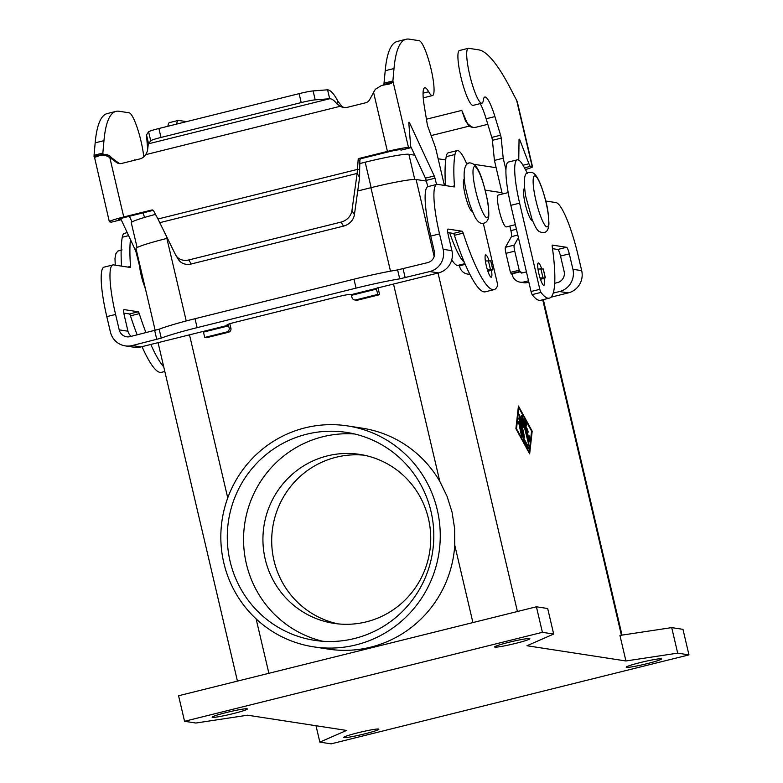 <?xml version="1.0" encoding="UTF-8"?>
<svg xmlns="http://www.w3.org/2000/svg" width="783" height="783" viewBox="0 0 783 783"><rect width="100%" height="100%" fill="white"/><g stroke="black" fill="none" stroke-linecap="round" stroke-linejoin="round"><path stroke-width="1.17" d="M186.55 121.639L178.622 120.416A28.266 5.041 76 0 0 178.24 120.435A28.266 5.041 76 0 0 176.752 124.066M167.963 126.259A28.266 5.041 -104 0 1 169.451 122.618L178.24 120.435M468.283 48.321L459.494 50.504A28.266 5.041 76 0 0 461.422 79.152A28.266 5.041 76 0 0 473.138 105.372L481.927 103.19A28.266 5.041 -104 0 1 470.211 76.969A28.266 5.041 -104 0 1 468.283 48.321A28.266 5.041 -104 0 1 468.665 48.301L478.687 49.848A230.104 41.029 -104 0 1 509.312 86.287L517.23 101.526L532.528 166.779A18.41 1.351 -13.2 0 1 525.452 169.559M505.955 169.911L503.215 158.225L501.189 138.131A3.289 0.587 76 0 0 500.582 135.214L494.925 116.589A29.588 5.275 76 0 0 484.834 97.014A29.588 5.275 76 0 0 483.346 100.175A28.266 5.041 -104 0 1 481.927 103.19M518.405 237.66L514.225 245.118A6.577 1.174 -104 0 0 514.744 251.137L519.217 270.213L520.979 272.562A0.656 0.646 -81.3 0 0 521.752 273.042L526.43 271.877M528.535 280.813L523.847 281.978A9.866 9.68 98.7 0 1 512.19 274.745L510.428 272.396L505.955 253.33A6.577 1.174 76 0 1 505.436 247.301L511.416 236.652A6.577 1.174 -104 0 0 510.898 230.633L509.821 226.052M520.108 282.154L523.739 282.712A9.866 9.68 -81.3 0 0 527.478 282.536L528.858 282.193M480.243 103.61A29.588 5.275 -104 0 1 486.135 118.771L491.793 137.407A3.289 0.587 -104 0 1 492.399 140.314L494.425 160.407L502.314 194.047M532.528 166.779A18.41 1.351 -13.2 0 0 532.186 166.613L530.473 166.348A6.577 1.174 -104 0 1 528.926 163.774L520.049 140.451A3.289 0.587 76 0 0 519.227 139.159A3.289 0.587 76 0 0 519.041 139.785L518.757 160.133M473.48 127.423A9.866 9.68 98.7 0 1 470.965 126.386L467.451 123.518L461.784 110.403L426.432 119.202M470.965 126.386L469.203 126.122L465.415 120.748L462.146 111.47M431.13 135.586L469.203 126.122A9.866 9.68 -81.3 0 0 476.348 127.159L487.819 124.311M503.215 158.225L494.425 160.407M520.773 271.681L511.984 273.864M540.035 277.965L545.36 277.887L540.466 279.316M543.226 269L537.99 269.019M116.031 111.382L107.242 113.564A230.104 41.029 76 0 0 95.174 142.839L94.058 155.269L102.847 153.077L103.963 140.656A230.104 41.029 -104 0 1 116.031 111.382A230.104 41.029 -104 0 1 119.153 111.264L129.175 112.811A28.266 5.041 -104 0 1 137.456 128.451A28.266 5.041 -104 0 1 143.739 156.913M444.392 185.414L435.573 147.811L427.968 126.856A3.289 0.587 -104 0 1 427.205 123.92L424.22 105.705A29.588 5.275 -104 0 1 424.709 87.765A29.588 5.275 -104 0 1 428.673 91.758A28.266 5.041 76 0 0 432.47 95.575L423.681 97.758A28.266 5.041 -104 0 1 423.221 97.758M432.47 95.575A28.266 5.041 76 0 0 430.797 67.945A28.266 5.041 76 0 0 419.208 40.696L409.196 39.15A230.104 41.029 76 0 0 406.074 39.267A230.104 41.029 76 0 0 394.006 68.542L392.89 80.962L391.461 83.252L388.965 84.133A18.41 1.351 166.8 0 0 381.527 85.504L375.341 89.282L369.821 99.333A6.577 6.45 98.7 0 1 365.544 102.808L347.407 107.31A9.866 9.68 98.7 0 1 340.272 106.273L145.707 154.652A9.866 9.68 -81.3 0 1 139.814 158.929L121.678 163.441A6.577 6.45 -81.3 0 1 116.334 162.355L118.086 162.619L111.548 157.716L109.786 157.452L116.334 162.355M160.261 222.548L357.136 173.415L351.939 210.627A13.145 11.285 -31.6 0 1 341.036 222.098L188.772 259.956A13.145 11.285 148.4 0 1 175.911 255.434A13.145 11.285 148.4 0 1 175.412 254.514L157.96 219.005L357.89 169.294L359.642 169.568L359.612 177.438L357.136 173.415L358.144 159.947A1.644 1.615 98.7 0 1 359.387 158.381L387.428 151.413A18.41 1.351 -13.2 0 1 408.511 147.576L410.223 147.84A6.577 1.174 76 0 0 410.312 147.84A6.577 1.174 76 0 0 410.635 145.569L408.834 123.332A3.289 0.587 -104 0 1 408.99 122.197A3.289 0.587 -104 0 1 409.587 122.941L434.232 175.96A3.289 0.587 -104 0 1 434.986 178.221L436.562 184.475M469.761 274.158A9.866 9.68 98.7 0 1 459.699 266.67L459.494 265.789L457.487 265.476A59.165 10.551 -104 0 1 451.762 259.839M427.772 186.687L426.197 180.403A3.289 0.587 76 0 0 425.443 178.142L410.674 146.382M401.601 149.984A6.577 1.174 -104 0 1 401.522 150.023A6.577 1.174 -104 0 1 401.434 150.033L399.721 149.768A9.2 0.675 166.8 0 0 389.18 151.677L361.139 158.655A1.644 1.615 -81.3 0 0 359.896 160.212L359.642 169.568M383.836 85.034L385.216 70.724A230.104 41.029 -104 0 1 397.284 41.45L406.074 39.267M336.876 103.885C334.302 100.439 331.904 98.727 329.682 98.746L315.197 99.852A13.145 0.959 166.8 0 0 301.21 102.583L299.116 93.647L158.89 128.51A13.145 0.959 166.8 0 0 148.613 131.818L146.499 134.833L148.594 143.769L329.682 98.746L327.578 89.81C330.651 90.114 334.067 93.882 337.816 101.115L342.024 106.547L340.272 106.273L336.876 103.885L337.816 101.115M342.024 106.547A9.866 9.68 -81.3 0 0 344.54 107.584M384.101 83.155L392.89 80.962L408.511 147.576M449.706 232.845A59.165 10.551 76 0 0 464.319 262.295M465.21 264.37L459.494 265.789M299.116 93.647A13.145 0.959 -13.2 0 1 313.102 90.916L327.578 89.81M487.868 271.261L492.869 269.812L487.437 269.91M485.382 260.964L490.735 260.925M359.612 177.438L354.415 214.65A13.145 11.285 148.4 0 1 343.512 226.121L191.238 263.979A13.145 11.285 -31.6 0 1 178.387 259.457L175.911 255.434M145.707 154.652L147.478 150.972L148.271 144.258L150.718 140.754A13.145 0.959 -13.2 0 1 160.985 137.446L301.21 102.583M147.635 149.005L146.499 134.833M120.641 218.584A6.577 1.174 -104 0 1 120.269 219.954A6.577 1.174 -104 0 1 120.181 219.954L118.468 219.69A9.2 0.675 166.8 0 1 118.302 219.612A9.2 0.675 166.8 0 1 125.505 217.243L153.223 210.343M120.063 163.627A6.577 6.45 98.7 0 1 118.086 162.619M157.96 219.005L153.585 210.803A1.644 1.615 -81.3 0 0 151.794 210.001L123.753 216.969A18.41 1.351 -13.2 0 0 109.336 221.716L94.058 155.269M142.976 212.898L144.62 217.41M135.498 160.006A29.588 5.275 76 0 0 134.666 159.879A29.588 5.275 76 0 0 133.991 160.378M132.053 221.961L129.41 216.265M120.67 218.574L135.4 250.257A3.289 0.587 -104 0 1 136.164 252.518L143.915 283.417A59.165 10.551 76 0 0 146.078 291.589M109.336 221.716A18.41 1.351 -13.2 0 0 109.679 221.883L111.392 222.147A6.577 1.174 76 0 0 111.48 222.137A6.577 1.174 76 0 0 111.558 222.098M103.278 154.907L102.847 153.077L102.994 154.368L94.038 156.473L95.076 157.236M123.753 216.969L109.786 157.452L105.372 155.347L101.868 155.083L106.742 154.447L109.923 155.974L111.548 157.716M101.868 155.083L100.606 155.347A18.41 1.351 166.8 0 0 95.546 157.08M103.914 155.377L103.004 154.417M466.893 164.244A46.021 8.202 -104 0 0 457.155 150.581A46.021 8.202 -104 0 0 454.992 154.486A131.485 23.451 -104 0 0 454.443 185.865A3.289 0.587 76 0 1 454.277 186.931A3.289 0.587 76 0 1 454.238 186.931L437.57 184.367A52.598 9.376 -104 0 0 436.865 184.397A52.598 9.376 -104 0 0 439.527 233.892L443.149 249.327A18.41 18.068 98.7 0 1 429.759 271.564L399.721 278.846A52.598 3.856 -13.2 0 0 356.069 288.124L197.12 327.646A52.598 3.856 166.8 0 0 161.259 338.129L132.19 345.557A18.41 18.068 98.7 0 1 110.423 332.051L106.801 316.626A52.598 9.376 -104 0 1 104.129 267.12L112.918 264.938A52.598 9.376 -104 0 1 113.633 264.908L130.291 267.473A3.289 0.587 76 0 0 130.34 267.473A3.289 0.587 76 0 0 130.507 266.416A131.485 23.451 -104 0 1 130.428 239.559M356.069 288.124L353.975 279.188L195.016 318.71A52.598 3.856 166.8 0 0 159.164 329.193L130.095 336.621A9.2 9.034 -81.3 0 1 119.212 329.868L115.59 314.443A52.598 9.376 -104 0 1 112.918 264.938M353.975 279.188A52.598 3.856 -13.2 0 1 397.617 269.9L427.665 262.628A9.2 9.034 -81.3 0 0 434.359 251.509L430.738 236.084A52.598 9.376 -104 0 1 428.076 186.579L436.865 184.397M483.297 223.312L497.234 282.771A3.289 0.587 -104 0 1 497.518 285.736A98.619 17.588 -104 0 1 494.093 289.622A98.619 17.588 -104 0 1 463.193 233.119A3.289 0.587 76 0 0 462.205 231.23L448.052 229.057A6.577 1.174 76 0 0 447.964 229.057A6.577 1.174 76 0 0 448.297 235.243L451.918 250.668A18.41 18.068 -81.3 0 1 438.529 272.915L376.153 288.34L377.856 294.408L355.883 299.869A3.289 3.23 98.7 0 1 351.988 297.462L351.215 294.643L350.04 294.467A9.866 0.724 166.8 0 0 338.736 296.522L234.734 322.381A9.866 0.724 -13.2 0 0 227.011 324.916A9.866 0.724 -13.2 0 0 227.197 325.004L227.139 324.759M489.013 260.582A11.51 2.055 76 0 0 485.705 254.876A11.51 2.055 76 0 0 486.292 265.701A11.51 2.055 76 0 0 491.264 277.211A11.51 2.055 76 0 0 491.47 270.35M544.068 278.386A11.51 2.055 -104 0 1 543.872 285.306A11.51 2.055 -104 0 1 538.9 273.805A11.51 2.055 -104 0 1 538.322 262.971A11.51 2.055 -104 0 1 541.63 268.677M233.187 713.616A18.078 1.321 -13.2 0 1 212.144 717.208A18.078 1.321 -13.2 0 1 226.297 712.55A18.078 1.321 -13.2 0 1 247.35 708.958A18.078 1.321 -13.2 0 1 233.187 713.616M508.813 642.314A18.078 1.321 -13.2 0 1 529.856 638.713A18.078 1.321 -13.2 0 1 515.694 643.372A18.078 1.321 -13.2 0 1 494.65 646.973A18.078 1.321 -13.2 0 1 508.813 642.314M640.337 662.555A18.078 1.321 -13.2 0 1 661.381 658.963A18.078 1.321 -13.2 0 1 647.228 663.622A18.078 1.321 -13.2 0 1 626.175 667.214A18.078 1.321 -13.2 0 1 640.337 662.555M357.831 732.8A18.078 1.321 -13.2 0 1 378.874 729.198A18.078 1.321 -13.2 0 1 364.721 733.857A18.078 1.321 -13.2 0 1 343.668 737.459A18.078 1.321 -13.2 0 1 357.831 732.8M145.961 332.667A98.619 17.588 -104 0 1 139.257 313.66A3.289 0.587 76 0 0 138.268 311.781L124.115 309.598A6.577 1.174 76 0 0 124.027 309.598A6.577 1.174 76 0 0 124.36 315.784L127.972 331.219A9.2 9.034 98.7 0 0 131.231 336.338M137.172 334.86A98.619 17.588 -104 0 1 130.467 315.843A3.289 0.587 76 0 0 129.479 313.963L123.841 313.092M515.361 224.672L506.298 226.923A16.433 2.926 -104 0 1 506.072 226.933A16.433 2.926 -104 0 1 499.339 211.087A16.433 2.926 -104 0 1 498.37 195.026L508.187 192.589M532.45 220.424L532.352 220.454A16.433 2.926 -104 0 1 532.127 220.454A16.433 2.926 -104 0 1 525.256 204.02A16.433 2.926 -104 0 1 524.414 188.546L524.522 188.527M121.551 266.132A131.485 23.451 -104 0 1 122.265 237.22A46.021 8.202 -104 0 1 124.419 233.314L127.208 232.62M464.388 179.268L464.29 179.297A16.433 2.926 76 0 0 465.268 195.358A16.433 2.926 76 0 0 472.002 211.204A16.433 2.926 76 0 0 472.227 211.195L472.325 211.175M223.821 562.908A111.763 109.669 -81.3 0 0 313.543 646.836A111.763 109.669 -81.3 0 0 437.266 509.831A111.763 109.669 -81.3 0 0 347.544 425.903A111.763 109.669 -81.3 0 0 223.821 562.908M347.544 425.903L362.265 428.174A111.763 109.669 98.7 0 1 439.801 481.388L447.054 496.285L452.045 512.111L454.62 528.515L454.757 545.144A111.763 109.669 98.7 0 1 328.263 649.097L313.543 646.836M338.227 623.904A85.464 83.869 98.7 0 1 271.701 541.807A85.464 83.869 98.7 0 1 336.132 457.243A85.464 83.869 98.7 0 1 364.193 455.197M327.363 455.892A85.464 83.869 98.7 0 1 359.828 454.404A85.464 83.869 98.7 0 1 430.67 535.034A85.464 83.869 98.7 0 1 366.297 621.859A85.464 83.869 98.7 0 1 333.832 623.346A85.464 83.869 98.7 0 1 262.99 542.717A85.464 83.869 98.7 0 1 327.363 455.892M306.584 434.232A105.196 103.219 98.7 0 1 346.546 432.402A105.196 103.219 98.7 0 1 433.733 531.647A105.196 103.219 98.7 0 1 354.503 638.507A105.196 103.219 98.7 0 1 314.541 640.337A105.196 103.219 98.7 0 1 227.364 541.092A105.196 103.219 98.7 0 1 306.584 434.232M322.733 641.257A105.196 103.219 98.7 0 1 243.562 539.399A105.196 103.219 98.7 0 1 322.87 436.738A105.196 103.219 98.7 0 1 354.64 433.988M528.564 440.203L523.827 418.788L526.166 422.898L526.734 425.854L525.178 423.192L526.489 428.771L527.429 428.918L528.202 432.108L527.233 431.962L528.545 437.54L528.868 435.172L529.748 438.167L529.279 441.847L528.564 440.203M528.819 441.064L528.701 436.102M528.545 437.54L527.977 437.677M527.233 431.962L526.665 432.099M527.654 432.03L526.802 429.074L525.922 428.937M526.489 428.771L525.922 428.908M525.178 423.192L524.61 423.339M526.107 424.895L523.817 419.894M522.085 435.72L522.163 437.266L521.458 435.622L518.405 421.44L522.085 435.72L521.517 435.857M529.22 452.016L531.559 431.09L518.865 407.845L516.526 428.771L529.22 452.016L528.721 452.143M516.526 428.771L516.026 428.898M518.865 407.845L518.238 408.002L515.919 428.722M529.66 453.856L515.899 428.673L518.434 406.005L532.186 431.188L529.66 453.856M529.151 452.936L531.54 431.296M532.186 431.188L531.559 431.345M518.737 407.874L518.307 407.082M524.033 440.839L518.816 418.014L523.964 438.607L527.938 445.87L528.271 448.59L524.033 440.839M527.879 447.866L523.445 438.96M523.964 438.607L523.396 438.744M521.038 420.97L524.669 437.658L519.286 416.076L519.198 414.53L519.628 415.205L522.232 422.194L521.625 415.519L522.418 416.556L528.887 445.331L522.917 421.264L523.484 427.528L521.038 420.97L520.47 421.117M522.633 425.257L522.29 421.42L522.917 421.264M522.858 421.283L521.703 416.39M522.232 422.194L521.605 422.35L519.325 416.233M319.846 742.118L331.121 743.85L688.962 654.882L677.687 653.139L625.93 660.969L526.969 645.74L553.679 634.054L547.689 608.518L536.414 606.786L178.573 695.754L184.563 721.29L195.838 723.032L247.604 715.202L346.556 730.431L319.846 742.118L316.009 725.733M625.93 660.969L619.94 635.434L671.706 627.614L682.972 629.346L688.962 654.882M502.001 192.716L485.225 190.142M444.127 184.308L445.4 183.995L444.01 183.799M426.373 181.079L416.106 179.503A39.444 2.887 166.8 0 0 370.917 187.705L357.714 190.993M494.093 289.622L485.303 291.814A98.619 17.588 -104 0 1 454.404 235.301A3.289 0.587 76 0 0 453.416 233.422L447.778 232.551M125.192 345.871L133.962 347.221A18.41 18.068 -81.3 0 0 140.96 346.908L203.218 331.424L204.794 337.434L226.767 331.972A3.289 3.23 -81.3 0 0 229.155 327.999L228.372 325.19L227.197 325.004M204.794 337.434L206.546 337.708L228.519 332.246A3.289 3.23 -81.3 0 0 230.907 328.273L230.398 326.12A9.866 1.762 -104 0 0 229.791 323.741M445.488 185.591A131.485 23.451 -104 0 1 446.202 156.678A46.021 8.202 -104 0 1 448.365 152.773L457.155 150.581M377.905 287.576A9.866 1.762 -104 0 1 378.355 289.328L379.608 294.682L357.635 300.143A3.289 3.23 98.7 0 1 356.382 300.202L354.63 299.928M377.856 294.408L379.608 294.682M137.113 247.585L131.29 222.763A38.132 2.789 -13.2 0 1 155.494 214.385M359.808 163.549L365.181 162.208A38.132 2.789 -13.2 0 1 408.863 154.28L414.775 155.191M438.147 158.783L445.723 159.947M466.423 163.138L468.322 163.432M473.842 164.283L496.138 167.709M167.689 238.238L166.887 238.433A39.444 2.887 166.8 0 0 135.997 248.602L155.181 330.377M677.687 653.139L671.706 627.614M553.679 634.054L542.404 632.321L536.414 606.786M542.404 632.321L184.563 721.29M550.958 297.207L568.301 292.891A18.41 18.068 -81.3 0 0 581.691 270.644L578.069 255.219A52.598 9.376 76 0 0 556.077 202.611L545.761 201.016M527.38 173.239A131.485 23.451 76 0 0 522.809 164.929A46.021 8.202 76 0 0 517.279 159.84A46.021 8.202 76 0 0 519.618 203.149L539.83 289.328A3.289 0.587 76 0 0 540.965 292.421A98.619 17.588 76 0 0 549.343 298.127A98.619 17.588 76 0 0 552.26 246.831A3.289 0.587 -104 0 1 552.358 245.118A3.289 0.587 -104 0 1 552.397 245.118L566.559 247.291A6.577 1.174 -104 0 1 569.31 253.868L572.921 269.293A18.41 18.068 98.7 0 1 559.542 291.54L553.17 293.126M552.514 248.671L557.77 249.474A6.577 1.174 -104 0 1 560.52 256.051L564.132 271.486A9.2 9.034 -81.3 0 1 557.437 282.604L554.687 283.289M517.279 159.84L508.49 162.022A46.021 8.202 76 0 0 510.829 205.332L531.04 291.511A3.289 0.587 76 0 0 532.176 294.614A98.619 17.588 76 0 0 540.554 300.31L549.343 298.127M163.725 366.806A98.619 17.588 -104 0 1 150.806 344.451M144.796 286.852A16.433 2.926 -104 0 1 139.599 266.23M164.822 371.494L161.357 372.356A98.619 17.588 -104 0 1 142.017 346.644M520.979 272.562L522.653 272.817M523.847 281.978L527.478 282.536M532.186 166.613L516.565 99.999M467.774 124.027L465.415 120.748M494.925 116.589L486.135 118.771M500.582 135.214L491.793 137.407M501.189 138.131L492.399 140.314M516.437 229.253L510.898 230.633M517.798 235.066L511.416 236.652M514.225 245.118L505.436 247.301M514.744 251.137L505.955 253.33M519.217 270.213L510.428 272.396M519.765 271.525L510.976 273.717M520.049 140.451L519.031 140.695M528.926 163.774L523.005 165.252M530.473 166.348L524.493 167.836M543.206 268.921L545.301 277.857M540.818 268.549L542.922 277.495M428.673 91.758L423.065 93.157M383.983 84.505L392.342 82.303M387.428 151.413L373.462 91.885M394.006 68.542L385.216 70.724M464.896 263.636L457.487 265.476M434.986 178.221L426.197 180.403M434.232 175.96L425.443 178.142M409.587 122.941L408.814 123.137M410.223 147.84L401.434 150.033M358.144 159.947L359.896 160.212M359.387 158.381L361.139 158.655M315.197 99.852L313.102 90.916M488.338 260.475L490.432 269.411M490.716 260.847L492.81 269.783M351.939 210.627L354.415 214.65M341.036 222.098L343.512 226.121M160.985 137.446L158.89 128.51M150.718 140.754L148.613 131.818M109.923 155.974L107.017 155.993M151.794 210.001L153.008 210.187M188.772 259.956L191.238 263.979M136.164 252.518L136.878 252.341M135.4 250.257L136.33 250.031M111.392 222.147L120.181 219.954M95.174 142.839L103.963 140.656M474.821 166.593A26.299 4.688 76 0 0 475.8 191.355A26.299 4.688 76 0 0 486.801 217.654A26.299 4.688 76 0 0 485.822 192.892A26.299 4.688 76 0 0 474.821 166.593M156.776 339.44L154.682 330.504M106.801 316.626L115.59 314.443M405.173 277.681L403.079 268.745M439.527 233.892L430.738 236.084M129.479 313.963L138.268 311.781M122.265 237.22L128.608 235.644M529.748 438.167L529.122 438.323M527.429 428.918L526.802 429.074M526.166 422.898L525.54 423.055M519.119 423.084L518.542 423.221M527.938 445.87L527.302 446.026M519.52 419.659L518.953 419.796M524.59 436.102L524.023 436.248M528.799 443.785L528.231 443.932M522.418 416.556L521.791 416.713M621.399 635.219L542.717 299.781M517.426 611.503L438.04 273.042M434.164 256.491L416.106 179.503M462.205 231.23L453.416 233.422M443.149 249.327L451.918 250.668M127.776 267.091L130.507 266.416M399.721 278.846L397.617 269.9M472.912 622.573L454.757 545.144M439.801 481.388L393.526 284.102M390.492 271.163L370.917 187.705M268.882 673.302L256.119 618.883M454.443 185.865L451.722 186.55M161.259 338.129L159.164 329.193M197.12 327.646L195.016 318.71M229.155 327.999L230.907 328.273M438.529 272.915L429.759 271.564M454.992 154.486L446.202 156.678M463.193 233.119L454.404 235.301M351.215 294.643L376.32 288.398M376.594 289.064L351.489 295.308M355.883 299.869L357.635 300.143M226.767 331.972L228.519 332.246M228.646 325.845L203.531 332.09M534.955 175.842A26.299 4.688 -104 0 1 545.947 202.151A26.299 4.688 -104 0 1 546.925 226.913A26.299 4.688 -104 0 1 535.934 200.605A26.299 4.688 -104 0 1 534.955 175.842M132.19 345.557L140.96 346.908M203.257 331.434L228.372 325.19M166.495 235.722L167.112 238.384M365.181 162.208L371.152 187.656M408.863 154.28L414.755 179.424M227.745 497.919L189.496 334.84M186.237 320.952L166.887 238.433M568.301 292.891L559.542 291.54M572.921 269.293L581.691 270.644M540.965 292.421L532.176 294.614M539.83 289.328L531.04 291.511M566.559 247.291L557.77 249.474M569.31 253.868L560.52 256.051M519.618 203.149L510.829 205.332M119.212 329.868L127.972 331.219M130.467 315.843L139.257 313.66M543.265 268.951L545.36 277.887M469.898 274.422L467.617 274.07M410.312 147.84L401.522 150.023M490.775 260.876L492.869 269.812M111.48 222.137L120.269 219.954M543.999 232.453L541.836 232.551C539.017 231.161 537.686 232.991 532.078 219.465L525.677 196.19C523.161 179.64 524.307 171.741 529.093 172.485L531.256 172.387C535.944 172.622 540.701 181.881 545.545 200.154C547.552 207.064 548.677 215.022 548.922 224.046C548.521 229.419 546.877 232.228 543.999 232.453M115.248 265.163L114.984 258.429L115.835 253.809L117.753 251.098L122.079 249.924M481.711 223.302C479.832 223.282 477.806 221.56 475.624 218.144C471.611 210.069 468.87 202.523 467.412 195.486C461.96 176.782 463.33 160.642 471.131 163.138C479.323 165.096 483.209 182.067 487.28 199.45C488.641 205.449 489.404 217.165 488.21 218.672C487.095 222 484.931 223.547 481.711 223.302M622.025 635.121L543.333 299.625M237.445 681.122L158.058 342.651"/></g></svg>
